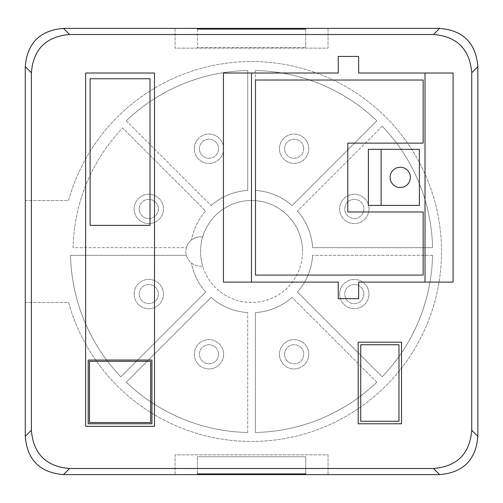 <?xml version="1.0" encoding="UTF-8"?>
<svg xmlns="http://www.w3.org/2000/svg" width="503" height="503" viewBox="0 0 503 503"><rect width="100%" height="100%" fill="white"/><g stroke="black" fill="none" stroke-linecap="round" stroke-linejoin="round"><path stroke-width="0.38" stroke-dasharray="2.52 1.89" d="M328.05 28.394L328.05 48.156L175.063 48.156L175.063 28.614M175.063 28.394L175.063 48.156L328.05 48.156L328.05 28.614M25.263 200.502L68.571 200.502A189.958 189.958 0 0 1 361.028 96.255A189.958 189.958 0 0 1 361.028 406.745A189.958 189.958 0 0 1 68.571 302.498L25.15 302.498M25.263 302.498L68.571 302.498A189.958 189.958 0 0 0 361.028 406.745A189.958 189.958 0 0 0 361.028 96.255A189.958 189.958 0 0 0 68.571 200.502L25.15 200.502M175.063 474.606L175.063 454.844L328.05 454.844L328.05 474.386M328.05 474.606L328.05 454.844L175.063 454.844L175.063 474.386M85.642 73.017L85.642 426.337L154.49 426.337L154.49 73.017L85.642 73.017M150.026 78.751L150.026 225.363L90.106 225.363L90.106 78.751L150.026 78.751M151.937 360.041L88.195 360.041L88.195 423.784L151.937 423.784L151.937 360.041M89.471 422.507L89.471 361.317L150.667 361.317L150.667 422.507L89.471 422.507M358.186 423.784L401.532 423.784L401.532 342.191L358.186 342.191L358.186 423.784M360.733 421.237L360.733 344.744L398.98 344.744L398.98 421.237L360.733 421.237M425.016 73.017L358.645 73.017L358.645 56.443L338.249 56.443L338.249 73.017L223.433 73.017L223.433 282.095L338.249 282.095L338.249 298.669L358.645 298.669L358.645 282.095L453.065 282.095L453.065 73.017L425.016 73.017M368.385 149.334L368.385 205.431L419.376 205.431L419.376 149.334L368.385 149.334M255.48 80.027L423.168 80.027L423.168 143.135L347.793 143.135L347.793 211.977L423.168 211.977L423.168 275.084L255.48 275.084L255.48 80.027M410.391 177.383A10.135 10.135 0 0 0 400.256 167.241A10.135 10.135 0 0 0 390.114 177.383A10.135 10.135 0 0 0 400.256 187.518A10.135 10.135 0 0 0 410.391 177.383M305.736 473.914L305.736 456.755L197.371 456.755L305.736 456.755L305.736 473.914M197.371 473.914L197.371 456.755L197.371 473.914M197.371 29.086L197.371 47.515L305.736 47.515L197.371 47.515L197.371 29.086M305.736 29.086L305.736 47.515L305.736 29.086M255.379 70.508A181.036 181.036 0 0 1 376.835 120.814L292.036 205.608A61.196 61.196 0 0 0 255.379 190.423A61.196 61.196 0 0 1 292.036 205.608L376.835 120.814A181.036 181.036 0 0 0 255.379 70.508L255.379 190.423L255.379 70.508M126.278 120.814A181.036 181.036 0 0 1 247.734 70.508L247.734 190.423A61.196 61.196 0 0 0 211.071 205.608A61.196 61.196 0 0 1 247.734 190.423L247.734 70.508A181.036 181.036 0 0 0 126.278 120.814L211.071 205.608L126.278 120.814M73.111 247.677A178.483 178.483 0 0 1 122.669 128.026L205.664 211.015A61.196 61.196 0 0 0 191.448 240.013A61.196 61.196 0 0 1 205.664 211.015L122.669 128.026A178.483 178.483 0 0 0 73.111 247.677L186.406 247.677A14.662 14.662 0 0 0 202.665 266.012A50.998 50.998 0 0 0 302.555 251.5A50.998 50.998 0 0 1 244.225 301.963A50.998 50.998 0 0 1 202.665 236.988A14.662 14.662 0 0 0 186.406 247.677L73.111 247.677M202.665 236.988A50.998 50.998 0 0 1 302.555 251.5A50.998 50.998 0 0 0 202.665 236.988A14.662 14.662 0 0 0 185.896 251.5A14.662 14.662 0 0 0 202.665 266.012A50.998 50.998 0 0 1 202.665 236.988M205.664 291.985A61.196 61.196 0 0 1 191.448 262.987A61.196 61.196 0 0 0 205.664 291.985L120.871 376.778A181.036 181.036 0 0 1 70.558 255.323L186.406 255.323L70.558 255.323A181.036 181.036 0 0 0 120.871 376.778L205.664 291.985M382.242 126.222A181.036 181.036 0 0 1 432.549 247.677L312.633 247.677A61.196 61.196 0 0 0 297.449 211.015A61.196 61.196 0 0 1 312.633 247.677L432.549 247.677A181.036 181.036 0 0 0 382.242 126.222L297.449 211.015L382.242 126.222M432.549 255.323A181.036 181.036 0 0 1 382.242 376.778L297.449 291.985A61.196 61.196 0 0 0 312.633 255.323A61.196 61.196 0 0 1 297.449 291.985L382.242 376.778A181.036 181.036 0 0 0 432.549 255.323L312.633 255.323L432.549 255.323M376.835 382.186A181.036 181.036 0 0 1 255.379 432.492L255.379 312.577A61.196 61.196 0 0 0 292.036 297.392A61.196 61.196 0 0 1 255.379 312.577L255.379 432.492A181.036 181.036 0 0 0 376.835 382.186L292.036 297.392L376.835 382.186M247.734 432.492A181.036 181.036 0 0 1 126.278 382.186L211.071 297.392A61.196 61.196 0 0 0 247.734 312.577A61.196 61.196 0 0 1 211.071 297.392L126.278 382.186A181.036 181.036 0 0 0 247.734 432.492L247.734 312.577L247.734 432.492M158.351 208.934A9.563 9.563 0 0 1 148.787 218.497A9.563 9.563 0 0 1 139.224 208.934A9.563 9.563 0 0 1 148.787 199.37A9.563 9.563 0 0 1 158.351 208.934A9.563 9.563 0 0 0 148.787 199.37A9.563 9.563 0 0 0 139.224 208.934A9.563 9.563 0 0 0 148.787 218.497A9.563 9.563 0 0 0 158.351 208.934M199.427 148.731A9.563 9.563 0 0 1 208.99 139.174A9.563 9.563 0 0 1 218.547 148.731A9.563 9.563 0 0 1 208.99 158.294A9.563 9.563 0 0 1 199.427 148.731A9.563 9.563 0 0 0 208.99 158.294A9.563 9.563 0 0 0 218.547 148.731A9.563 9.563 0 0 0 208.99 139.174A9.563 9.563 0 0 0 199.427 148.731M139.224 294.066A9.563 9.563 0 0 1 148.787 284.503A9.563 9.563 0 0 1 158.351 294.066A9.563 9.563 0 0 1 148.787 303.63A9.563 9.563 0 0 1 139.224 294.066A9.563 9.563 0 0 0 148.787 303.63A9.563 9.563 0 0 0 158.351 294.066A9.563 9.563 0 0 0 148.787 284.503A9.563 9.563 0 0 0 139.224 294.066M218.547 354.269A9.563 9.563 0 0 1 208.99 363.826A9.563 9.563 0 0 1 199.427 354.269A9.563 9.563 0 0 1 208.99 344.706A9.563 9.563 0 0 1 218.547 354.269A9.563 9.563 0 0 0 208.99 344.706A9.563 9.563 0 0 0 199.427 354.269A9.563 9.563 0 0 0 208.99 363.826A9.563 9.563 0 0 0 218.547 354.269M284.56 354.269A9.563 9.563 0 0 1 294.123 344.706A9.563 9.563 0 0 1 303.686 354.269A9.563 9.563 0 0 1 294.123 363.826A9.563 9.563 0 0 1 284.56 354.269A9.563 9.563 0 0 0 294.123 363.826A9.563 9.563 0 0 0 303.686 354.269A9.563 9.563 0 0 0 294.123 344.706A9.563 9.563 0 0 0 284.56 354.269M303.686 148.731A9.563 9.563 0 0 1 294.123 158.294A9.563 9.563 0 0 1 284.56 148.731A9.563 9.563 0 0 1 294.123 139.174A9.563 9.563 0 0 1 303.686 148.731A9.563 9.563 0 0 0 294.123 139.174A9.563 9.563 0 0 0 284.56 148.731A9.563 9.563 0 0 0 294.123 158.294A9.563 9.563 0 0 0 303.686 148.731M363.883 208.934A9.563 9.563 0 0 1 354.326 218.497A9.563 9.563 0 0 1 344.762 208.934A9.563 9.563 0 0 1 354.326 199.37A9.563 9.563 0 0 1 363.883 208.934A9.563 9.563 0 0 0 354.326 199.37A9.563 9.563 0 0 0 344.762 208.934A9.563 9.563 0 0 0 354.326 218.497A9.563 9.563 0 0 0 363.883 208.934M363.883 294.066A9.563 9.563 0 0 1 354.326 303.63A9.563 9.563 0 0 1 344.762 294.066A9.563 9.563 0 0 1 354.326 284.503A9.563 9.563 0 0 1 363.883 294.066A9.563 9.563 0 0 0 354.326 284.503A9.563 9.563 0 0 0 344.762 294.066A9.563 9.563 0 0 0 354.326 303.63A9.563 9.563 0 0 0 363.883 294.066M163.45 208.934A14.662 14.662 0 0 1 148.787 223.596A14.662 14.662 0 0 1 134.125 208.934A14.662 14.662 0 0 1 148.787 194.271A14.662 14.662 0 0 1 163.45 208.934A14.662 14.662 0 0 0 148.787 194.271A14.662 14.662 0 0 0 134.125 208.934A14.662 14.662 0 0 0 148.787 223.596A14.662 14.662 0 0 0 163.45 208.934M194.328 148.731A14.662 14.662 0 0 1 208.99 134.068A14.662 14.662 0 0 1 223.646 148.731A14.662 14.662 0 0 1 208.99 163.393A14.662 14.662 0 0 1 194.328 148.731A14.662 14.662 0 0 0 208.99 163.393A14.662 14.662 0 0 0 223.646 148.731A14.662 14.662 0 0 0 208.99 134.068A14.662 14.662 0 0 0 194.328 148.731M134.125 294.066A14.662 14.662 0 0 1 148.787 279.404A14.662 14.662 0 0 1 163.45 294.066A14.662 14.662 0 0 1 148.787 308.729A14.662 14.662 0 0 1 134.125 294.066A14.662 14.662 0 0 0 148.787 308.729A14.662 14.662 0 0 0 163.45 294.066A14.662 14.662 0 0 0 148.787 279.404A14.662 14.662 0 0 0 134.125 294.066M223.646 354.269A14.662 14.662 0 0 1 208.99 368.932A14.662 14.662 0 0 1 194.328 354.269A14.662 14.662 0 0 1 208.99 339.607A14.662 14.662 0 0 1 223.646 354.269A14.662 14.662 0 0 0 208.99 339.607A14.662 14.662 0 0 0 194.328 354.269A14.662 14.662 0 0 0 208.99 368.932A14.662 14.662 0 0 0 223.646 354.269M279.461 354.269A14.662 14.662 0 0 1 294.123 339.607A14.662 14.662 0 0 1 308.785 354.269A14.662 14.662 0 0 1 294.123 368.932A14.662 14.662 0 0 1 279.461 354.269A14.662 14.662 0 0 0 294.123 368.932A14.662 14.662 0 0 0 308.785 354.269A14.662 14.662 0 0 0 294.123 339.607A14.662 14.662 0 0 0 279.461 354.269M279.461 148.731A14.662 14.662 0 0 1 294.123 134.068A14.662 14.662 0 0 1 308.785 148.731A14.662 14.662 0 0 1 294.123 163.393A14.662 14.662 0 0 1 279.461 148.731A14.662 14.662 0 0 0 294.123 163.393A14.662 14.662 0 0 0 308.785 148.731A14.662 14.662 0 0 0 294.123 134.068A14.662 14.662 0 0 0 279.461 148.731M368.982 208.934A14.662 14.662 0 0 1 354.326 223.596A14.662 14.662 0 0 1 339.663 208.934A14.662 14.662 0 0 1 354.326 194.271A14.662 14.662 0 0 1 368.982 208.934A14.662 14.662 0 0 0 354.326 194.271A14.662 14.662 0 0 0 339.663 208.934A14.662 14.662 0 0 0 354.326 223.596A14.662 14.662 0 0 0 368.982 208.934M368.982 294.066A14.662 14.662 0 0 1 354.326 308.729A14.662 14.662 0 0 1 339.663 294.066A14.662 14.662 0 0 1 354.326 279.404A14.662 14.662 0 0 1 368.982 294.066A14.662 14.662 0 0 0 354.326 279.404A14.662 14.662 0 0 0 339.663 294.066A14.662 14.662 0 0 0 354.326 308.729A14.662 14.662 0 0 0 368.982 294.066"/><path stroke-width="0.75" d="M439.603 28.394C463.169 30.331 475.913 43.076 477.85 66.641L471.732 72.759C469.796 49.193 457.045 36.449 433.485 34.512L69.628 34.512C46.062 36.449 33.317 49.193 31.381 72.759L31.381 430.241C33.317 453.807 46.062 466.551 69.628 468.488L433.485 468.488C457.045 466.551 469.796 453.807 471.732 430.241L477.85 436.359C475.913 459.924 463.169 472.669 439.603 474.606L63.504 474.606C39.944 472.669 27.193 459.924 25.263 436.359L25.263 66.641C27.193 43.076 39.944 30.331 63.504 28.394L439.603 28.394L433.485 34.512M477.85 436.359L477.85 66.641M150.026 78.751L150.026 225.363L90.106 225.363L90.106 78.751L150.026 78.751M360.733 421.237L360.733 344.744L398.98 344.744L398.98 421.237L360.733 421.237M255.48 80.027L423.168 80.027L423.168 143.135L347.793 143.135L347.793 211.977L423.168 211.977L423.168 275.084L255.48 275.084L255.48 80.027M471.732 72.759L471.732 430.241M85.642 73.017L85.642 426.337L154.49 426.337L154.49 73.017L85.642 73.017M358.186 423.784L401.532 423.784L401.532 342.191L358.186 342.191L358.186 423.784M453.065 73.017L358.645 73.017L358.645 56.443L338.249 56.443L338.249 73.017L223.433 73.017L223.433 282.095L338.249 282.095L338.249 298.669L358.645 298.669L358.645 282.095L453.065 282.095L453.065 73.017M151.937 360.041L88.195 360.041L88.195 423.784L151.937 423.784L151.937 360.041M89.471 422.507L89.471 361.317L150.667 361.317L150.667 422.507L89.471 422.507M251.481 282.095L251.481 73.017M425.016 73.017L425.016 282.095M381.129 149.334L368.385 149.334L368.385 205.431L419.376 205.431L419.376 149.334L381.129 149.334L381.129 205.431M410.391 177.383A10.135 10.135 0 0 0 400.256 167.241A10.135 10.135 0 0 0 390.114 177.383A10.135 10.135 0 0 0 400.256 187.518A10.135 10.135 0 0 0 410.391 177.383M305.736 473.914L197.371 473.914L305.736 474.159M197.371 28.841L305.736 29.086L197.371 29.086M433.485 468.488L439.603 474.606M63.504 474.606L69.628 468.488M69.628 34.512L63.504 28.394M31.381 72.759L25.263 66.641M25.263 436.359L31.381 430.241"/></g></svg>
